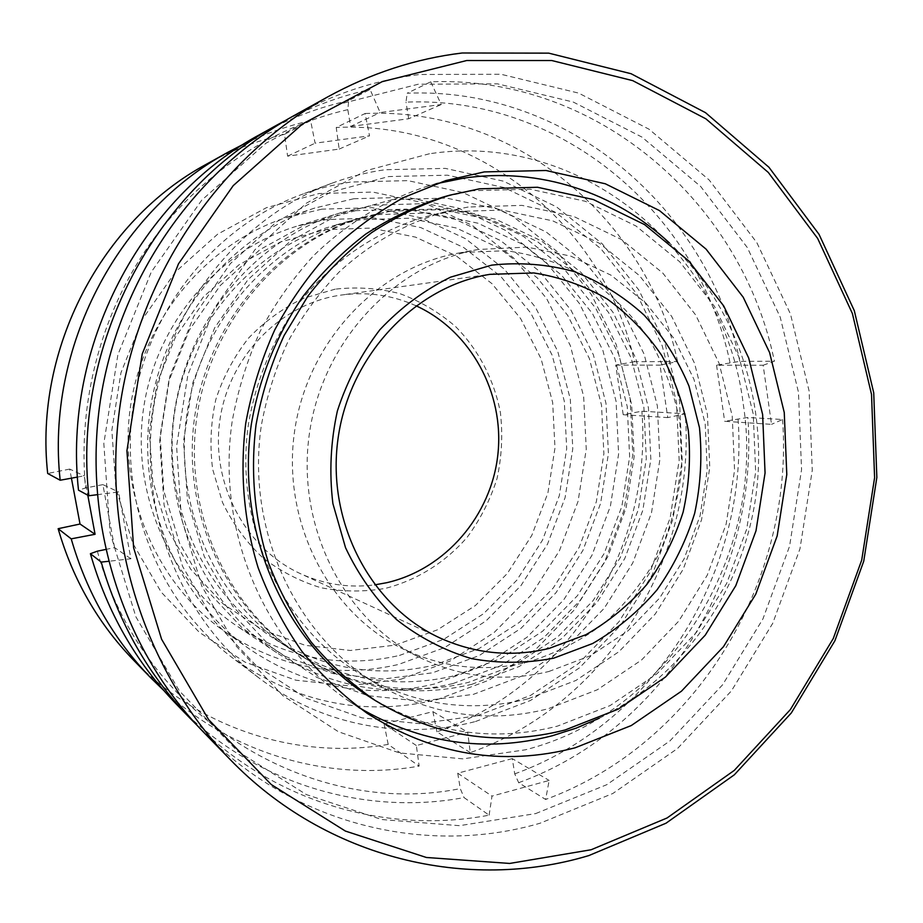 <?xml version="1.0" encoding="UTF-8"?>
<svg xmlns="http://www.w3.org/2000/svg" width="923" height="923" viewBox="0 0 923 923"><rect width="100%" height="100%" fill="white"/><g stroke="black" fill="none" stroke-linecap="round" stroke-linejoin="round"><path stroke-width="0.69" stroke-dasharray="4.62 3.46" d="M475.507 721.532L530.471 700.488L579.517 667.802L620.614 625.275L652.169 574.971L672.959 519.153L682.201 460.242L679.513 400.732L664.918 343.148L638.854 290.03L602.246 243.822L556.454 206.844L503.358 181.15L445.301 168.39L385.053 169.728C366.881 172.324 349.021 176.87 331.484 183.377C240.799 216.963 168.551 306.332 153.276 409.57C138.069 512.83 181.416 619.264 258.532 677.609C321.469 725.651 402.97 740.546 475.507 721.532M476.96 715.867L530.69 695.342L578.663 663.418L618.883 621.837L649.769 572.641L670.121 518.022L679.166 460.381L676.524 402.151L662.229 345.825L636.72 293.883L600.896 248.737L556.108 212.625L504.212 187.577L447.482 175.185L388.652 176.57L330.734 192.157L276.946 221.566L230.392 263.574L193.945 316.07L169.89 376.169L159.737 440.421L164.086 505.066L182.581 566.341L213.928 620.775L256.063 665.483L306.401 698.296L362.001 717.863L419.827 723.655L476.96 715.867M437.017 699.692L489.052 680.136L535.525 649.596L574.487 609.734L604.403 562.476L624.086 509.992L632.797 454.566L630.144 398.574L616.172 344.406L591.343 294.483L556.523 251.102L513.061 216.455L462.758 192.457L407.839 180.631L350.971 182.027C333.826 184.496 316.993 188.8 300.483 194.926C215.094 226.573 147.392 310.151 133.108 406.605C118.917 503.058 159.587 602.627 232.192 657.603C295.775 703.014 364.043 717.044 437.017 699.692M400.917 679.201L450.159 661.03L494.163 632.486L531.094 595.104L559.43 550.719L578.063 501.374L586.255 449.224L583.659 396.532L570.322 345.583L546.67 298.66L513.58 257.944L472.357 225.477L424.718 203.048L372.811 192.076L319.139 193.507L266.459 207.663L217.655 234.177L175.532 271.893L142.627 318.92L120.959 372.719L111.856 430.222L115.871 488.105L132.67 543.07L161.121 592.024L199.403 632.393L245.183 662.206L295.856 680.193L348.652 685.824L400.917 679.201M310.613 120.636L284.515 134.331L287.607 156.149L339.156 149.076L336.237 127.466L365.104 113.517L369.535 135.831L315.101 143.192L310.613 120.636C287.861 125.747 265.755 133.466 244.283 143.78M163.613 690.323C234.177 755.418 330.942 781.758 419.146 766.102L416.354 745.53L467.673 732.204L470.292 752.603C607.415 704.468 696.646 557.78 685.258 413.769L667.767 417.611L659.991 365.127L677.586 361.551L634.459 361.689C605.707 227.877 479.499 120.452 336.237 127.466M634.459 361.689L615.722 365.081L623.21 414.715L641.877 411.208L685.258 413.769M470.292 752.603L436.914 731.835C567.599 686.874 652.999 547.835 641.877 411.208M436.914 731.835L432.887 711.621L384.13 723.99L416.354 745.53M353.74 198.745L314.812 208.033C231.292 235.653 164.086 315.828 150.311 409.143C136.546 502.447 177.724 598.623 249.695 649.192C307.555 687.82 369.131 699.438 434.41 684.024L483.306 665.818L527.01 637.251L563.699 599.858L591.874 555.473L610.415 506.139L618.606 454.012L616.079 401.355L602.892 350.452L579.471 303.575L546.67 262.928L505.781 230.519L458.523 208.16L407.02 197.257L353.74 198.745M321.769 209.163L285.08 217.932C206.417 243.972 143.4 319 130.524 406.212C117.659 493.436 156.31 583.474 224.093 631.124C278.584 667.548 336.699 678.67 398.436 664.479L444.69 647.554L486.086 620.833L520.837 585.782L547.524 544.097L565.072 497.716L572.779 448.682L570.31 399.151L557.711 351.271L535.421 307.221L504.258 269.055L465.48 238.688L420.738 217.782L372.05 207.663L321.769 209.163M360.27 219.789L334.484 225.397C253.871 248.045 187.692 323.696 174.585 412.719C161.41 501.731 202.91 593.27 273.543 638.255C324.4 669.29 377.957 678.232 434.191 665.091L479.152 648.511L519.407 622.356L553.235 588.02L579.229 547.201L596.339 501.766L603.884 453.747L601.531 405.255L589.324 358.401L567.68 315.32L537.428 278.019L499.781 248.379L456.331 228.027L409.062 218.22L360.27 219.789M355.724 210.652L305.998 224.277L259.963 249.614L220.239 285.542L189.203 330.272L168.747 381.384L160.117 435.991L163.821 490.955L179.547 543.151L206.267 589.67L242.288 628.067L285.426 656.461L333.226 673.64L383.114 679.063L432.552 672.821L479.187 655.572L520.918 628.39L555.958 592.774L582.886 550.443L600.608 503.358L608.419 453.608L605.996 403.351L593.362 354.79L570.956 310.105L539.609 271.385L500.578 240.58L455.501 219.386L406.432 209.117L355.724 210.652M390.891 211.194L363.72 217.078C278.769 240.938 208.725 321.181 194.822 415.708C180.827 510.211 224.693 607.276 299.144 654.661C352.736 687.335 409.085 696.6 468.169 682.466L515.38 664.779L557.619 636.997L593.097 600.631L620.371 557.457L638.347 509.461L646.308 458.766L643.908 407.551L631.205 358.078L608.603 312.539L576.956 273.093L537.509 241.699L491.913 220.078L442.244 209.613L390.891 211.194M392.413 199.599L339.456 214.101L290.341 241.203L247.918 279.727L214.713 327.757L192.803 382.664L183.527 441.344L187.45 500.381L204.225 556.384L232.734 606.238L271.131 647.277L317.085 677.517L367.942 695.688L420.957 701.249L473.43 694.338L522.88 675.671L567.091 646.469L604.207 608.303L632.716 563.042L651.511 512.75L659.853 459.642L657.384 406.005L644.127 354.155L620.521 306.401L587.443 264.993L546.162 231.973L498.408 209.186L446.328 198.076L392.413 199.599M677.586 361.551C647.761 220.493 515.957 106.583 365.104 113.517M615.722 365.081L659.991 365.127M623.21 414.715L667.767 417.611M77.44 477.076L84.155 475.841L87.789 495.19M287.607 156.149L315.101 143.192M339.156 149.076L369.535 135.831M284.515 134.331C257.448 140.446 231.477 150.38 206.59 164.121M71.417 478.172L69.721 469.08L84.155 475.841M69.721 469.08L47.684 473.464M133.397 659.968C200.891 729.862 298.983 759.837 388.191 744.4L419.146 766.102M432.887 711.621L467.673 732.204M384.13 723.99L388.191 744.4M202.748 731.328C293.053 824.966 426.276 856.371 539.978 823.258L612.872 793.468L677.505 748.518L731.42 690.889L772.713 623.348L799.964 548.816L812.263 470.338L809.113 391.029L790.492 314.062L756.848 242.657L709.176 179.997L649.031 129.197L578.663 93.119L500.993 74.267L419.63 74.486C375.903 79.932 333.895 93.708 293.583 115.837M535.652 813.59L606.792 784.688L669.902 740.95L722.582 684.808L762.929 618.941L789.569 546.231L801.568 469.645L798.464 392.252L780.223 317.166L747.307 247.549L700.707 186.515L641.958 137.089L573.287 102.061L497.555 83.855L418.292 84.224L339.595 104.091L265.916 143.227L201.745 200.153L151.257 272.043L117.856 354.836L103.826 443.559L110.045 532.709L135.9 616.829L179.42 690.992L237.511 751.184L306.332 794.565L381.718 819.532L459.469 825.681L535.652 813.59M468.134 207.029L446.432 211.436C407.308 222.431 370.584 243.014 339.168 271.973C319.312 292.683 302.259 315.862 288.022 341.522C275.619 368.277 266.724 396.279 261.324 425.526C245.922 529.271 295.106 635.278 376.688 683.955C431.491 715.406 488.567 723.701 547.916 708.841L597.343 689.758L641.543 660.014L678.682 621.202L707.237 575.225L726.124 524.183L734.57 470.315L732.227 415.927L719.132 363.385L695.7 315.008L662.783 273.058L621.64 239.634L574.014 216.593L522.003 205.391L468.134 207.029M527.691 698.907C469.807 713.214 414.185 705.045 360.835 674.401C281.411 626.994 233.611 524.172 248.541 423.634C255.833 381.049 272.343 340.852 296.664 306.205C330.826 261.497 377.657 229.873 428.491 216.005L449.628 211.702L502.124 210.075L552.831 220.885L599.315 243.222L639.489 275.654L671.679 316.393L694.604 363.408L707.445 414.485L709.775 467.361L701.561 519.718L683.147 569.318L655.272 613.98L619.033 651.638L575.894 680.47L527.691 698.907M436.025 183.781L426.207 186.584C384.903 200.303 346.402 223.758 313.589 255.671C292.868 278.342 275.077 303.505 260.217 331.172C247.26 359.924 237.926 389.944 232.192 421.223C215.797 532.063 265.478 645.615 350.152 701.918L358.747 707.422M429.483 153.749L365.762 170.743L306.424 203.164L254.967 249.683L214.586 307.959L187.888 374.796L176.593 446.271L181.393 518.149L201.837 586.163L236.473 646.446L282.98 695.757L338.406 731.731L399.497 752.937L462.896 758.868L525.395 749.811C670.744 712.741 766.805 552.773 743.177 403.536C724.959 253.594 584.086 130.351 429.483 153.749M599.246 718.232C682.374 677.217 741.481 592.116 755.545 498.466C769.136 404.747 737.131 306.205 669.406 242.922M415.938 305.744C392.39 295.175 367.642 291.587 341.672 294.991L338.21 295.522C278.919 305.098 228.177 357.882 219.732 421.269C211.044 484.61 245.945 548.839 300.529 573.702C324.411 584.467 349.148 588.182 374.738 584.859M335.245 289.141L303.217 298.383C282.796 308.213 264.543 321.481 248.472 338.199C234.096 356.566 223.216 376.965 215.844 399.428C210.732 422.538 209.671 445.786 212.636 469.161L222.535 502.516C232.677 523.399 245.945 541.686 262.351 557.365C280.177 571.164 299.675 581.271 320.835 587.709C342.456 591.851 364.054 592.058 385.618 588.32C417.334 580.013 445.636 562.153 467.292 537.105C480.398 519.28 490.321 499.77 497.036 478.564C501.754 456.816 502.897 434.906 500.439 412.823C494.243 380.149 478.818 350.255 455.824 326.788C439.256 312.447 420.726 301.44 400.224 293.756C378.984 288.241 357.328 286.707 335.245 289.141M454.808 675.624L501.131 658.387L542.597 631.24L577.44 595.681L604.207 553.431L621.837 506.439L629.636 456.793L627.259 406.651L614.741 358.205L592.52 313.635L561.415 275.031L522.672 244.318L477.918 223.204L429.183 213.005L378.834 214.574L352.205 220.355C268.962 243.741 200.429 322.173 186.838 414.531C173.178 506.865 216.109 601.761 289.061 648.2C341.591 680.228 396.832 689.377 454.808 675.624M471.791 684.324L519.245 666.51L561.692 638.566L597.354 601.981L624.756 558.553L642.823 510.281L650.83 459.296L648.431 407.793L635.67 358.043L612.976 312.251L581.178 272.562L541.536 240.984L495.72 219.236L445.786 208.702L394.167 210.271L366.858 216.19C281.434 240.176 210.986 320.916 196.991 416.031C182.904 511.123 227.035 608.776 301.879 656.415C355.77 689.262 412.408 698.561 471.791 684.324M452.974 683.574L501.016 665.61L543.993 637.424L580.082 600.538L607.807 556.742L626.059 508.054L634.147 456.631L631.69 404.678L618.745 354.478L595.739 308.259L563.515 268.189L523.353 236.288L476.937 214.286L426.345 203.602L374.034 205.137L341.568 212.498C257.067 238.111 188.165 318.504 174.285 412.673C160.36 506.842 203.106 603.711 276.612 652.653C332.234 688.004 391.029 698.307 452.974 683.574M399.497 655.434L443.813 639.293L483.502 613.749L516.834 580.175L542.447 540.232L559.292 495.743L566.687 448.716L564.299 401.205L552.196 355.309L530.794 313.105L500.901 276.577L463.727 247.549L420.853 227.612L374.253 218.024L326.177 219.559L296.398 226.331C218.924 249.845 156.183 322.808 143.596 408.151C130.985 493.482 169.982 581.467 237.349 626.359C288.345 658.814 342.398 668.506 399.497 655.434M395.182 645.131L437.502 629.809L475.437 605.5L507.315 573.483L531.81 535.363L547.916 492.894L554.977 447.978L552.681 402.601L541.086 358.782L520.584 318.504L491.982 283.684L456.447 256.052L415.512 237.13L371.046 228.073L325.219 229.631L280.373 242.011L238.942 264.843L203.256 297.091L175.428 337.16L157.095 382.883L149.376 431.722L152.71 480.895L166.832 527.656L190.842 569.41L223.239 603.977L262.109 629.659L305.259 645.339L350.382 650.484L395.182 645.131M369.431 696.819C429.38 732.966 492.074 742.727 557.504 726.113L610.045 705.599L656.98 673.79L696.38 632.393L726.666 583.44L746.695 529.133L755.672 471.838L753.237 414L739.404 358.078L714.61 306.551L679.732 261.797L636.074 226.054L585.447 201.318L530.079 189.18L472.634 190.726L443.19 197.026M462.077 252.452L506.081 250.71C535.155 254.702 562.453 263.782 587.974 277.927C611.914 294.668 632.359 315.124 649.342 339.283C663.96 365.07 674.136 392.702 679.847 422.169L681.878 466.957C678.855 496.978 671.321 525.775 659.264 553.327C644.796 579.609 626.648 602.754 604.819 622.783C581.248 640.527 555.496 653.669 527.575 662.183C483.917 672.717 441.506 667.86 400.317 647.611C327.157 610.68 281.365 519.753 294.702 430.453C307.74 341.106 377.842 267.278 458.558 253.064L462.077 252.452M548.85 671.494L590.639 655.665L628.125 630.721L659.691 597.989L684.001 559.084L700.072 515.795L707.249 470.072L705.207 423.922L693.992 379.411L674.009 338.522L645.996 303.206L611.118 275.239L570.864 256.144L527.056 247.099L478.218 249.487C395.252 264.093 323.004 340.322 309.54 432.633C295.764 524.91 342.894 618.756 418.119 656.715C460.45 677.517 504.027 682.443 548.85 671.494M763.159 365.243L774.374 361.239L739.808 361.355L716.548 365.196L763.159 365.243L771.524 424.349L724.659 421.303L747.838 417.461L782.577 419.515L771.524 424.349M716.548 365.196L724.659 421.303M739.808 361.355C708.529 209.844 568.903 86.485 407.17 93.211L430.741 81.824C598.473 75.282 742.334 203.937 774.374 361.239M430.741 81.824L441.24 104.541L380.149 112.537L370.077 89.462L348.709 100.665L347.809 109.652L350.59 126.463L380.149 112.537M285.888 120.232C313.012 106.133 341.072 95.877 370.077 89.462M97.18 494.705L118.571 491.971L130.904 558.761L108.372 561.322M176.189 703.995C253.017 783.546 363.974 816.301 464.05 797.587L489.121 815.171C388.179 834.461 276.254 803.229 196.634 724.89M489.121 815.171L491.994 796.111L549.15 780.443L545.631 799.468L518.668 782.692L514.734 773.878L512.265 758.602L549.15 780.443M782.577 419.515C794.415 580.059 696.9 743.938 545.631 799.468M730.012 362.577C699.184 215.163 563.099 95.6 405.993 102.13L407.17 93.211M350.59 126.463L408.681 118.744L441.24 104.541M408.681 118.744L405.993 102.13M348.709 100.665C318.066 107.483 288.587 118.698 260.274 134.32M347.809 109.652C271.085 127.201 198.826 175.116 149.757 244.249C101.103 313.647 77.567 402.393 85.539 488.002L78.49 490.148M105.522 549.497L114.579 547.616L130.904 558.761M114.579 547.616L102.891 484.621L118.571 491.971M102.891 484.621L85.539 488.002M97.342 551.181C142.442 719.063 311.905 818.759 460.277 788.611L464.05 797.587M512.265 758.602L457.727 773.197L491.994 796.111M457.727 773.197L460.277 788.611M514.734 773.878C657.003 722.49 749.257 569.099 738.042 418.534M518.668 782.692C664.929 729.851 759.537 572.11 747.838 417.461M314.812 208.033L285.08 217.932M249.695 649.192L224.093 631.124M363.72 217.078L334.484 225.397M299.144 654.661L273.543 638.255M331.484 183.377L300.483 194.926M258.532 677.609L232.192 657.603M446.432 211.436L428.491 216.005M376.688 683.955L360.835 674.401M445.878 180.562L426.207 186.584M367.239 713.364L350.152 701.918M440.421 638.174L300.529 573.702M478.218 249.487L458.558 253.064M418.119 656.715L400.317 647.611M341.568 212.498L296.398 226.331M276.612 652.653L237.349 626.359M366.858 216.19L352.205 220.355M301.879 656.415L289.061 648.2M494.22 273.681L341.672 294.991"/><path stroke-width="1.38" d="M244.283 143.78L228.396 152.018C117.579 211.494 45.608 348.109 60.168 480.237L77.44 477.076M87.789 495.19L95.069 534.29L71.209 538.847C86.808 592.762 113.333 639.097 150.784 677.851L163.613 690.323M228.396 152.018L206.59 164.121C101.692 220.47 33.92 349.032 47.684 473.464L60.168 480.237M71.209 538.847L58.137 528.694L80.024 524.022L95.069 534.29M80.024 524.022L71.417 478.172M58.137 528.694C72.871 579.529 97.965 623.29 133.397 659.968L150.784 677.851M588.851 855.575L666.014 823.212L734.35 774.789L791.299 712.983L834.911 640.747L863.743 561.161L876.85 477.433L873.723 392.829L854.306 310.682L819.047 234.361L768.917 167.248L705.495 112.664L631.078 73.725L548.712 53.142L462.192 52.992C415.615 58.622 370.781 73.263 327.677 96.915C220.909 156.125 139.754 273.358 120.186 404.689C100.976 536.078 144.796 671.759 229.919 759.283C326.534 859.44 468.411 891.849 588.851 855.575M591.147 849.748L667.041 817.986L734.281 770.393L790.353 709.591L833.296 638.485L861.701 560.146L874.6 477.699L871.52 394.398L852.39 313.532L817.663 238.446L768.305 172.451L705.899 118.836L632.716 80.636L551.758 60.526L466.761 60.514L382.11 81.686L302.617 123.901L233.219 185.638L178.497 263.816L142.223 353.994L126.936 450.666L133.616 547.754L161.571 639.201L208.598 719.594L271.281 784.562L345.387 831.069L426.368 857.479L509.681 863.443L591.147 849.748M484.321 171.909L445.878 180.562L404.17 197.314C377.415 212.036 352.621 230.231 329.788 251.91C308.409 275.354 290.041 301.394 274.685 330.007C261.313 359.774 251.656 390.844 245.737 423.219C239.68 472.795 243.81 520.953 258.128 567.714C269.331 597.712 283.846 625.494 301.659 651.05C321.135 675.013 342.987 695.78 367.239 713.364C433.222 755.118 502.504 766.609 575.075 747.815L631.274 725.547L681.428 691.223L723.47 646.7L755.787 594.147L777.166 535.917L786.788 474.526L784.262 412.535L769.597 352.563L743.223 297.241L706.06 249.118L659.46 210.571L605.315 183.781L545.989 170.49L484.321 171.909M669.406 242.922C615.295 192.48 539.147 166.948 463.542 178.174L436.025 183.781M358.747 707.422C420.726 743.511 485.21 752.96 552.196 735.781L576.137 728.155L599.246 718.232M327.677 96.915L293.583 115.837C193.761 171.228 118.34 280.015 100.192 401.736C82.401 523.514 123.174 649.457 202.748 731.328L229.919 759.283M374.738 584.859L386.529 582.748C445.544 569.376 491.417 515.426 497.901 454.278C504.512 393.14 471.018 330.849 415.938 305.744M489.836 274.35C414.612 286.476 349.09 355.805 337.945 439.302C326.477 522.776 371.184 606.746 440.421 638.174C475.806 653.922 512.011 657.349 549.047 648.442L585.851 634.712C608.892 621.502 629.267 604.692 646.965 584.317C662.76 562.28 674.817 538.213 683.124 512.103C689.089 485.325 690.842 458.316 688.396 431.076C683.516 404.228 674.632 379.018 661.722 355.436C646.688 333.284 628.494 314.455 607.149 298.937C584.351 285.738 559.915 277.062 533.817 272.943L489.836 274.35M565.118 729.978L618.122 709.21L665.483 677.032L705.23 635.186L735.781 585.701L755.995 530.829L765.063 472.957L762.629 414.508L748.691 358.009L723.713 305.94L688.535 260.713L644.519 224.577L593.431 199.564L537.567 187.265L479.568 188.811L449.847 195.168C422.538 203.948 396.498 216.409 371.727 232.561C348.029 250.675 326.777 271.835 307.947 296.041L284.042 335.614C271.062 364.031 261.728 393.752 256.04 424.742C250.271 472.23 254.436 518.299 268.558 562.961C279.577 591.562 293.826 617.972 311.27 642.154C330.319 664.768 351.64 684.22 375.257 700.522C435.794 737.015 499.089 746.834 565.118 729.978M491.636 265.143L450.586 277.154C424.292 290.064 400.732 307.578 379.895 329.696C361.228 354.051 347.048 381.141 337.368 410.989C330.642 441.713 329.142 472.576 332.891 503.589L345.537 547.708C358.562 575.225 375.592 599.223 396.636 619.668C419.492 637.562 444.413 650.53 471.411 658.584C498.974 663.614 526.422 663.464 553.765 658.145L592.647 643.516C616.956 629.44 638.404 611.568 657.003 589.889C673.559 566.491 686.112 540.959 694.673 513.28C700.742 484.921 702.345 456.366 699.461 427.603L688.985 386.114C677.944 359.751 663.014 336.122 644.219 315.216C623.486 296.364 600.169 281.838 574.279 271.627C547.385 264.232 519.845 262.074 491.636 265.143M278.192 124.374L260.274 134.32C140.884 198.307 62.764 346.748 78.49 490.148L88.816 495.755C72.456 345.987 154.037 190.865 278.192 124.374L285.888 120.232M88.816 495.755L97.18 494.705M108.372 561.322L101.207 562.095L90.396 553.719L97.342 551.181L105.522 549.497M196.634 724.89L190.473 718.705C148.499 675.29 118.744 623.094 101.207 562.095M90.396 553.719C107.241 612.157 135.831 662.253 176.189 703.995L190.473 718.705M449.847 195.168L443.19 197.026C416.146 205.725 390.36 218.059 365.843 234.027C342.398 251.944 321.354 272.873 302.721 296.814C276.842 334.495 259.225 378.015 251.368 424.049C235.261 532.709 285.334 643.839 369.431 696.819L375.257 700.522"/></g></svg>
